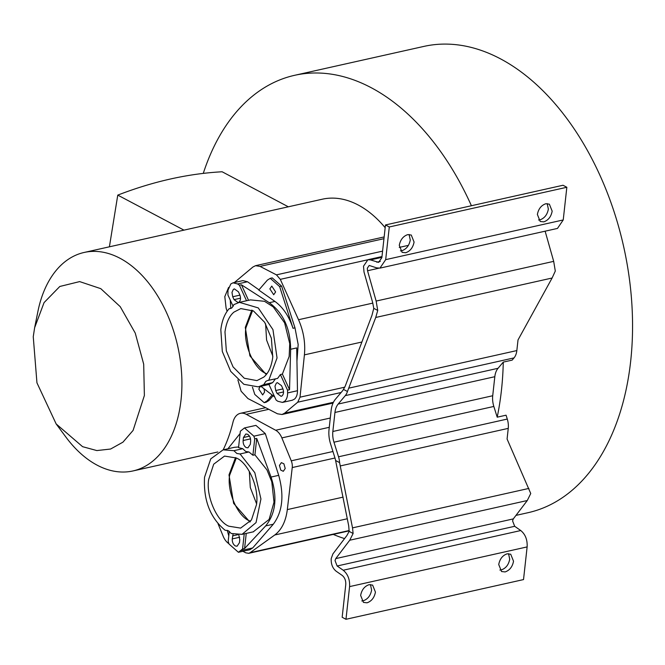 <?xml version="1.0" encoding="UTF-8"?>
<svg xmlns="http://www.w3.org/2000/svg" width="665" height="665" viewBox="0 0 665 665"><rect width="100%" height="100%" fill="white"/><g stroke="black" fill="none" stroke-linecap="round" stroke-linejoin="round"><path stroke-width="1" d="M498.733 564.527C499.806 558.957 502.599 555.391 507.129 553.82L510.712 554.211L513.53 561.218C512.457 566.78 509.656 570.354 505.126 571.925L501.551 571.534L498.733 564.527M499.889 570.055L501.319 569.905C505.841 568.334 508.642 564.768 509.714 559.199L508.559 553.671M344.561 538.6A238.893 151.312 77.4 0 1 333.265 534.411M203.274 173.39A238.893 151.312 77.4 0 1 294.62 75.311L423.838 46.417A238.893 151.312 77.4 0 1 630.653 361.386A238.893 151.312 77.4 0 1 528.101 512.682L515.965 515.392M545.125 231.179L553.687 261.362L555.3 271.062L552.108 278.02L518.018 339.931L516.838 350.571A15.345 9.717 -102.6 0 1 514.028 357.895L512.15 360.122L503.272 362.109A238.893 151.312 77.4 0 1 501.443 390.28A238.893 151.312 77.4 0 1 497.196 417.179L506.073 415.193L507.279 419.058A15.345 9.717 -102.6 0 1 508.251 428.376L507.079 439.016L530.745 493.513L527.279 500.529L513.305 518.899L512.582 520.894L514.685 526.298L337.13 565.998L343.215 570.238C347.828 574.061 349.956 579.514 349.582 586.613L345.975 619.29L523.521 579.581L527.129 546.913C527.503 539.814 525.375 534.352 520.762 530.537L514.685 526.298M537.378 214.463C538.451 208.893 541.252 205.327 545.774 203.756L549.356 204.147L552.174 211.154C551.102 216.724 548.301 220.29 543.779 221.861L540.196 221.47L537.378 214.463M538.534 219.99L539.963 219.841C544.485 218.27 547.287 214.704 548.359 209.134L547.204 203.606M279.458 465.442L281.37 462.632L283.897 463.813L285.21 468.484L283.307 471.302L280.771 470.122L279.458 465.442M234.396 447.321L238.61 446.946M204.537 477.262L210.755 458.867L223.124 449.839L233.881 450.687L242.758 448.7L245.718 451.485L248.934 451.967L240.057 453.954L254.82 472.707L260.938 498.991L256.042 522.599L242.027 534.352L231.27 533.505L228.311 530.72L225.094 530.229C210.19 517.86 203.34 500.205 204.537 477.262M244.487 427.936L253.88 436.182L254.72 438.817L256.732 438.484L271.046 477.054C277.613 497.121 275.817 513.405 265.651 525.915L244.587 548.509L242.559 549.016L238.419 552.283L249.865 549.722L252.7 547.952L273.307 524.203C282.525 511.842 284.321 495.558 278.702 475.342L265.318 433.622L255.925 425.384L244.487 427.936L240.348 431.211L238.535 447.628L242.758 448.7M208.685 479.457L213.706 464.187L224.521 456.082L236.341 457.994C248.369 462.807 259.367 488.334 256.466 504.735L251.445 519.997L240.63 528.101L228.81 526.198C216.773 521.385 205.784 495.857 208.685 479.457M235.526 457.587L229.001 474.91L233.615 503.355L249.94 522.058M250.489 521.36L249.225 520.745C237.513 516.065 226.815 491.211 229.633 475.242L236.316 457.986M227.114 311.278L226.108 308.178L224.803 296.632L228.602 287.413M275.717 390.521L274.994 386.166L276.341 383.173L277.372 382.649L281.453 385.609L282.775 388.485C283.947 391.594 283.739 394.037 282.151 395.833L281.12 396.357L277.039 393.397L275.717 390.521L282.949 388.9M264.03 388.751L264.562 392.117L262.65 394.935L258.81 389.075L260.281 386.423M258.968 289.824L247.496 281.752L237.629 283.955L233.016 282.825L230.83 283.947L227.97 290.272L227.929 295.019L233.149 306.39M247.496 281.752L242.883 280.622L233.066 282.816M232.717 296.756L231.985 292.401L233.34 289.408L234.371 288.884L238.452 291.844L239.766 294.72C240.938 297.829 240.73 300.272 239.142 302.068L238.112 302.592L234.038 299.632L232.717 296.756L239.949 295.135M275.376 378.917L272.667 382.633L263.789 384.619L258.319 386.864L243.864 384.304L230.713 371.386L222.31 351.477L220.83 329.774C221.852 320.979 224.587 313.996 229.018 308.809L231.237 308.311M269.865 288.884L271.777 286.075L275.618 291.927L273.714 294.745L269.865 288.884M224.978 331.968C226.266 322.608 229.267 315.991 233.964 312.101L240.813 308.593L253.456 310.962L264.687 322.326L271.395 338.31L272.758 357.246C271.461 366.598 268.469 373.223 263.772 377.105L256.923 380.613L244.271 378.244L233.049 366.881L226.341 350.904L224.978 331.968M251.819 310.098L245.294 327.421L249.907 355.866L266.233 374.57M266.781 373.871L265.518 373.256C253.806 368.576 243.107 343.722 245.925 327.754L252.609 310.497M347.446 391.502L343.448 389.382L345.251 386.074L371.926 315.443L373.772 308.352L372.624 302.384L364.021 272.068L363.497 266.224L367.92 259.699L370.488 259.907L378.651 262.367L381.868 257.629L385.476 224.953L563.022 185.252L566.838 187.272L563.23 219.949L557.486 228.419L379.939 268.12L376.598 267.854L369.2 265.451L367.304 268.244L367.537 270.746L376.141 301.062L377.737 310.447L375.742 317.463L347.446 391.502A15.345 9.717 77.4 0 1 345.285 395.625L338.177 404.046L498.043 368.294A17.631 11.172 -102.6 0 0 494.818 376.706L492.715 395.742A17.631 11.172 -102.6 0 0 493.837 406.448L497.196 417.179M399.283 245.343C400.355 239.774 403.156 236.208 407.687 234.637L411.261 235.028L414.079 242.035C413.007 247.596 410.214 251.171 405.683 252.742L402.101 252.343L399.283 245.343M400.438 250.871L401.868 250.722C406.398 249.151 409.191 245.585 410.263 240.015L409.108 234.487M345.975 619.29L342.159 617.27L345.767 584.593C345.975 580.628 344.786 577.569 342.209 575.433L336.124 571.193C332.567 568.251 330.937 564.045 331.22 558.583L332.907 553.912L346.889 535.541L349.15 531.377L348.701 525.849L335.592 460.504L339.591 462.624L352.517 527.869L353.115 533.48L349.732 540.229L335.759 558.6L335.035 560.595L337.13 565.998M360.638 595.408C361.71 589.838 364.511 586.272 369.033 584.701L372.616 585.092L375.434 592.099C374.362 597.66 371.56 601.235 367.038 602.806L363.456 602.407L360.638 595.408M361.793 600.936L363.223 600.786C367.745 599.215 370.546 595.649 371.619 590.079L370.463 584.552M144.38 395.517L133.091 430.413L122.942 442.167L110.598 449.033L96.849 450.571L82.593 446.681L56.159 423.938L36.949 382.832L33.25 336.723L34.638 327.712L44.065 302.608L59.808 286.474L79.65 281.594L100.789 288.66L120.232 306.665L135.244 333.082L143.69 364.162L144.38 395.517M34.638 327.712L37.88 311.611A111.936 70.897 77.4 0 1 84.114 252.467A111.936 70.897 77.4 0 1 181.021 400.056A111.936 70.897 77.4 0 1 132.967 470.945A111.936 70.897 77.4 0 1 65.943 437.129L56.159 423.938M84.114 252.467L322.326 199.201A111.936 70.897 77.4 0 1 385.168 227.696M385.476 224.953L389.291 226.973L385.683 259.649L379.939 268.12M389.291 226.973L566.838 187.272M353.115 533.48L349.15 531.377M373.772 308.352L377.737 310.447M343.448 389.382A9.46 5.993 77.4 0 1 342.55 390.804L335.434 399.216A23.508 14.888 77.4 0 0 331.137 410.43L329.034 429.474A23.508 14.888 77.4 0 0 330.522 443.755L335.085 458.351A9.46 5.993 77.4 0 1 335.592 460.504M494.818 376.706L334.944 412.458L332.849 431.485L492.715 395.742M493.837 406.448L333.963 442.2L338.527 456.788A15.345 9.717 77.4 0 1 339.591 462.624M334.944 412.458A17.631 11.172 77.4 0 1 338.177 404.046M333.963 442.2A17.631 11.172 77.4 0 1 332.849 431.485M503.272 362.109L498.043 368.294M265.601 323.838L266.582 340.023L272.858 356.265M274.953 301.436L258.776 290.056L267.405 280.098L270.248 278.336L279.641 286.573L293.016 328.294C289.017 316.257 282.991 307.305 274.953 301.436L269.275 302.708C283.24 312.907 290.364 328.435 290.638 349.275L289.533 389.673L282.384 374.087L289.159 356.457L289.74 343.63L284.612 322.858L273.24 306.914L264.495 301.303L250.464 299.882L239.417 302.351L233.939 304.587L231.985 307.787L229.018 308.809M263.789 384.619L265.751 381.419L267.571 380.488L277.588 378.418L280.381 374.578L282.384 374.087M239.417 302.351L258.261 307.912L272.958 329.641L277.047 357.969L268.71 380.405M289.533 389.673L287.563 390.222L280.381 374.578M237.629 283.955L239.392 285.194L241.437 284.803L248.544 300.306M239.392 285.194L246.532 300.763M272.667 382.633L268.918 384.395L276.1 400.047L277.854 401.286L282.467 402.416L284.653 401.294C286.632 399.49 287.613 396.697 287.604 392.924L297.471 390.721L296.706 347.92L290.638 349.275M287.563 390.222L287.604 392.924M282.467 402.416L292.334 400.205L294.52 399.091C296.49 397.279 297.479 394.495 297.471 390.721M269.275 302.708L241.437 284.803M230.78 308.41L230.248 300.073M260.846 386.29L274.703 397.005M272.126 395.018L267.022 400.904L264.18 402.674L254.786 394.436L252.459 387.171M270.248 278.336L272.218 277.895L281.611 286.133L294.986 327.853L298.161 344.503L296.947 361.22M273.082 395.75L268.993 400.463L266.158 402.234L264.18 402.674M234.363 282.525L252.924 267.006L255.526 265.692L260.04 266.399L276.457 274.861L280.306 279.35L298.535 319.724C303.564 331.178 305.518 342.891 304.412 354.869L300.015 397.18L297.745 402.2L284.603 413.189L282.002 414.503L277.48 413.796L247.954 398.568L241.121 391.236L237.904 379.939M249.309 471.327L250.289 487.512L256.565 503.754M233.881 450.687L236.84 453.464L239.974 453.971M243.124 440.529L243.457 437.512L245.834 433.996L247.613 434.278C249.749 435.75 250.763 438.094 250.647 441.311L250.314 444.328L247.929 447.844L246.15 447.562C244.013 446.09 243.008 443.746 243.124 440.529L250.53 438.867M238.76 534.76L239.782 539.689L239.45 542.707L237.064 546.223L235.285 545.94C233.157 544.469 232.143 542.125 232.26 538.908L233.082 534.078M248.934 451.967L252.908 455.234L254.928 454.835L266.981 469.922L271.794 481.801L274.005 502.2L269.117 519.44L253.249 531.842M256.732 438.484L254.928 454.835M254.72 438.817L252.908 455.234M229.292 531.36L228.178 541.401L229.026 544.037L238.419 552.283M227.904 448.775L240.09 433.547M228.785 535.932L227.255 530.296M244.587 548.509L246.25 533.405M242.559 549.016L244.23 533.854M223.182 449.831A148.262 93.906 77.4 0 0 232.991 422.175A18.271 11.571 77.4 0 1 240.356 413.331A18.271 11.571 77.4 0 1 246.308 414.337L275.659 430.247A14.356 9.094 77.4 0 1 281.86 437.902L291.262 460.82A9.127 5.777 77.4 0 1 292.234 467.562L287.322 509.598C285.809 521.36 281.619 529.822 274.761 534.984L250.123 552.673L248.718 553.313L245.759 552.823L242.908 551.277M228.901 543.662A14.356 9.094 77.4 0 1 223.191 536.289L218.02 523.696M294.62 75.311A238.893 151.312 77.4 0 1 471.41 205.743M288.344 206.807L222.127 171.769C188.02 173.632 153.233 181.412 117.763 195.111L183.981 230.14M109.401 246.815L117.763 195.111M370.488 259.907L381.893 257.355M378.709 268.244L367.537 270.746M335.759 558.6L513.305 518.899M520.762 530.537L343.215 570.238M385.683 259.649L563.23 219.949M376.789 262.218L380.28 261.436M349.732 540.229L527.279 500.529M553.687 261.362L376.141 301.062M352.517 527.869L528.883 488.426M340.48 465.891L508.251 428.376M552.108 278.02L375.742 317.463M516.838 350.571L349.067 388.086M338.527 456.788L507.279 419.058M514.028 357.895L345.285 395.625M527.129 546.913L349.582 586.613M240.539 298.178L234.038 299.632M277.039 393.397L283.548 391.943M294.986 327.853L293.016 328.294M281.611 286.133L279.641 286.573M268.993 400.463L267.022 400.904M361.893 342.018L304.412 354.869M344.786 387.171L300.015 397.18M341.112 392.5L297.745 402.2M333.439 402.267L284.603 413.189M383.954 238.685L260.04 266.399M408.451 245.352L399.258 247.405M382.583 251.129L276.457 274.861M367.255 259.907L280.306 279.35M298.535 319.724L372.824 303.107M249.491 436.157L243.457 437.512M237.629 534.76L232.592 535.89M232.26 538.908L239.666 537.254M273.307 524.203L265.651 525.915M278.702 475.342L271.046 477.054M265.318 433.622L253.88 436.182M252.7 547.952L241.254 550.512M347.321 518.758L274.761 534.984M349.175 530.529L250.123 552.673M268.776 409.308L246.308 414.337M330.297 418.027L275.659 430.247M329.275 427.304L281.86 437.902M332.941 451.502L291.262 460.82M334.977 458.002L292.234 467.562M287.322 509.598L343.115 497.121M234.679 447.254L223.124 449.839M381.984 256.557L367.92 259.699M217.829 451.976L132.967 470.945M268.959 384.478L258.319 386.864M333.049 403.081L282.002 414.503M384.154 236.931L255.526 265.692M253.573 531.767L242.027 534.352M349.175 530.853L248.718 553.313M265.626 407.678L240.356 413.331"/></g></svg>
